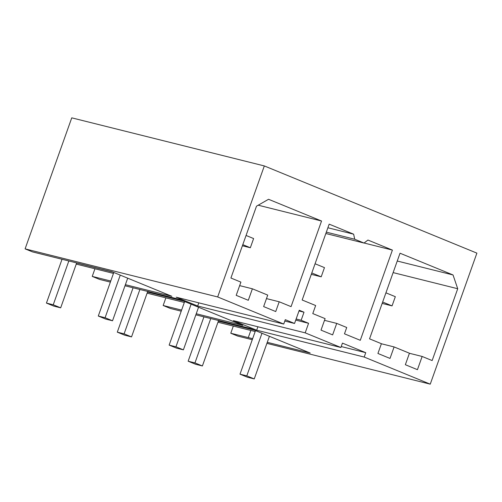 <?xml version="1.0" encoding="UTF-8"?>
<svg xmlns="http://www.w3.org/2000/svg" width="502" height="502" viewBox="0 0 502 502"><rect width="100%" height="100%" fill="white"/><g stroke="black" fill="none" stroke-linecap="round" stroke-linejoin="round"><path stroke-width="0.75" d="M125.381 284.684L171.853 296.287L112.09 271.77L32.473 251.891L25.1 248.867L217.673 296.952L264.328 165.936L71.755 117.844L25.1 248.867M266.901 343.362L430.245 384.156L476.9 253.133L264.328 165.936M430.245 384.156L364.188 357.054L365.745 352.674L342.446 343.117L340.883 347.497L233.374 320.646L256.673 330.209L257.896 326.771M340.883 347.497L305.185 332.851L197.669 306.007L198.798 302.844M305.185 332.851L308.586 323.301L301.15 320.251L304.011 312.206L299.248 310.249L294.542 323.47L285.293 319.674L283.73 324.054L176.221 297.203L197.669 306.007M283.73 324.054L217.673 296.952M110.365 282.118L99.616 279.432L92.236 276.407L110.747 281.026M124.998 285.77L179.227 299.311L242.773 325.378L196.238 313.756M181.222 311.184L170.473 308.498L163.163 305.498L181.605 310.104M195.855 314.836L250.084 328.377L310.217 353.044L267.277 342.32M252.268 339.71L237.672 336.064L230.776 333.234L252.638 338.668M364.188 357.054L256.673 330.209M76.637 263.01L112.668 272.009M275.723 311.547L279.206 301.777L291.06 306.64L321.55 221.024L268.545 199.281L256.491 206.19L230.914 278.02L240.91 282.118L236.204 295.339L248.295 300.296L252.387 288.801L267.729 295.094L263.638 306.59L275.723 311.547M392.407 250.09L367.941 240.05L364.006 243.05L354.707 239.234L353.646 234.189L329.174 224.149L302.166 300.001L315.651 305.53L312.784 313.581L325.108 318.632L321.016 330.128L332.631 334.89L336.723 323.401L346.725 327.499L344.472 333.824L360.285 340.306L392.407 250.09L364.063 243.006M394.101 346.932L409.444 353.226L405.352 364.722L417.444 369.679L422.151 356.464L432.147 360.561L457.724 288.732L453.036 274.958L400.031 253.215L369.547 338.837L381.401 343.701L377.924 353.471L390.01 358.428L394.101 346.932L381.382 343.757M92.236 276.407L94.953 268.771M76.248 264.102L113.465 273.395M294.542 323.47L284.803 321.035M321.55 221.024L258.21 205.205M252.387 288.801L239.661 285.625M279.206 301.777L266.48 298.602M230.776 333.234L233.323 326.068M365.745 352.674L341.222 346.549M457.724 288.732L393.129 272.605M453.036 274.958L397.251 261.027M422.151 356.464L409.425 353.289M163.163 305.498L165.88 297.855M248.295 337.582L250.837 330.441M217.962 322.234L255.185 331.527M218.351 321.142L254.388 330.14M364.006 243.05L325.842 233.518M304.011 312.206L298.997 310.951M301.15 320.251L296.136 318.996M308.586 323.301L295.747 320.094M354.707 239.234L326.325 232.144M353.646 234.189L327.888 227.757M336.723 323.401L324.499 320.345M147.494 292.076L183.525 301.075M147.105 293.168L184.322 302.461M242.397 245.773L250.341 247.75L242.792 244.656M246.068 235.463L253.61 238.557L250.341 247.75M112.53 320.784L105.721 319.084L98.285 316.034L105.087 317.728L112.53 320.784L127.703 278.177M98.285 316.034L113.797 272.473M105.087 317.728L120.26 275.121M76.668 262.929L60.679 307.833L53.871 306.132L46.435 303.082L53.237 304.783L60.679 307.833M62.035 259.27L46.435 303.082M53.237 304.783L68.837 260.971M311.303 274.349L321.198 276.815L311.792 272.962M315.068 263.77L324.468 267.622L321.198 276.815M183.387 349.85L176.578 348.15L169.143 345.1L175.945 346.794L183.387 349.85L198.56 307.243M169.143 345.1L184.654 301.539M175.945 346.794L191.118 304.187M147.72 291.442L131.537 336.898L124.728 335.198L117.292 332.148L124.094 333.849L131.537 336.898M133.086 287.79L117.292 332.148M124.094 333.849L139.889 289.491M382.16 303.415L392.056 305.887L382.649 302.028M385.925 292.835L395.325 296.688L392.056 305.887M254.244 378.916L247.442 377.215L240 374.166L246.802 375.86L254.244 378.916L269.417 336.309M240 374.166L255.512 330.605M246.802 375.86L261.975 333.253M218.577 320.508L202.394 365.964L195.585 364.264L188.15 361.214L194.952 362.915L202.394 365.964M203.944 316.856L188.15 361.214M194.952 362.915L210.752 318.557"/></g></svg>
